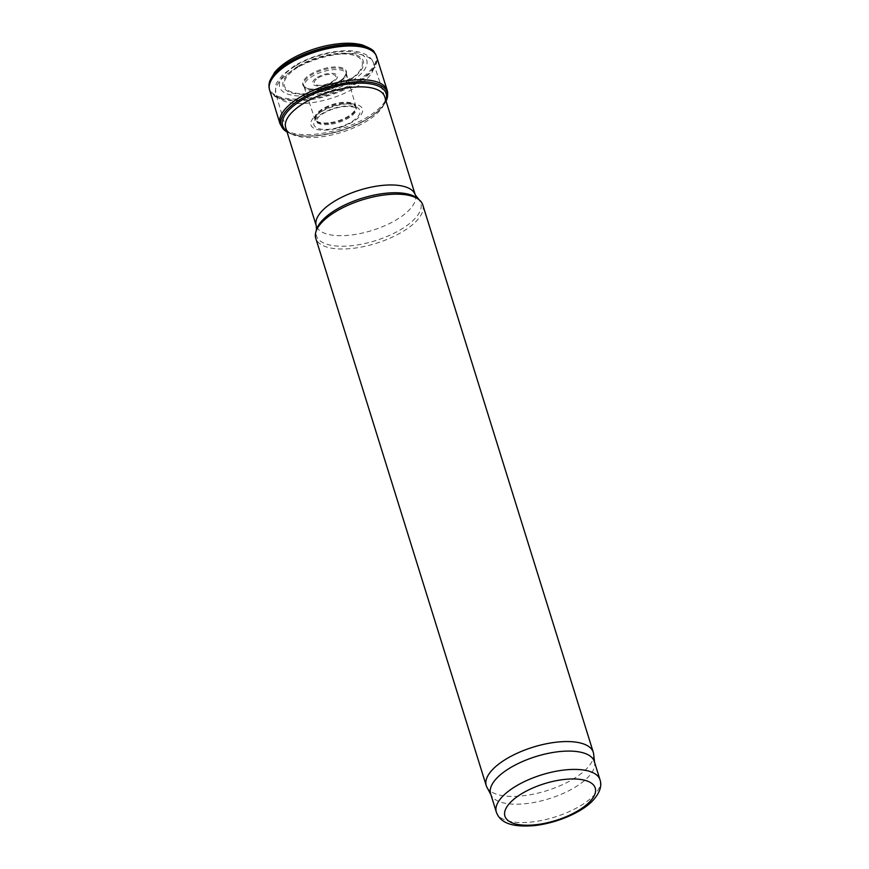 <?xml version="1.0" encoding="UTF-8"?>
<svg xmlns="http://www.w3.org/2000/svg" width="869" height="869" viewBox="0 0 869 869"><rect width="100%" height="100%" fill="white"/><g stroke="black" fill="none" stroke-linecap="round" stroke-linejoin="round"><path stroke-width="0.65" stroke-dasharray="4.34 3.26" d="M422.79 204.921A56.05 22.811 -17.3 0 1 376.06 243.363A56.05 22.811 -17.3 0 1 315.762 238.258M384.717 96.807A51.847 21.095 -17.3 0 1 341.484 132.37A51.847 21.095 -17.3 0 1 285.705 127.645M594.309 761.494A54.302 22.094 -17.3 0 1 594.668 763.199A54.302 22.094 -17.3 0 1 549.034 798.741A54.302 22.094 -17.3 0 1 491.3 795.396A54.302 22.094 -17.3 0 1 490.627 793.788M593.646 754.075A56.05 22.811 -17.3 0 1 546.547 790.757A56.05 22.811 -17.3 0 1 486.955 787.303M348.078 79.676A45.46 18.499 162.7 0 0 349.62 78.764L345.232 81.241A45.46 18.499 162.7 0 0 348.078 79.676M367.413 118.716A55.54 22.605 162.7 0 0 367.544 118.629A55.54 22.605 162.7 0 0 386.194 100.869C383.012 107.343 376.559 113.502 366.837 119.346C342.201 134.554 301.695 141.354 286.792 131.827A55.54 22.605 162.7 0 0 367.413 118.716M341.93 126.831A26.982 10.982 162.7 0 0 352.923 121.758A26.982 10.982 162.7 0 0 349.816 103.791A26.982 10.982 162.7 0 0 311.069 121.693A26.982 10.982 162.7 0 0 341.93 126.831M319.749 89.355A22.301 9.07 162.7 0 0 338.237 82.837A22.301 9.07 162.7 0 0 346.296 73.42A22.301 9.07 162.7 0 0 346.296 73.311A22.301 9.07 162.7 0 0 322.127 70.237A22.301 9.07 162.7 0 0 303.987 86.487A22.301 9.07 162.7 0 0 304.052 86.574A22.301 9.07 162.7 0 0 319.749 89.355M417.359 198.328A54.66 22.246 -17.3 0 1 375.234 240.735A54.66 22.246 -17.3 0 1 316.49 229.742M415.273 194.906A51.847 21.095 -17.3 0 1 372.041 230.47A51.847 21.095 -17.3 0 1 316.262 225.744M293.939 69.498A51.173 20.823 -17.3 0 1 343.027 53.748A51.173 20.823 -17.3 0 1 373.518 63.144A51.173 20.823 -17.3 0 1 330.904 98.403A51.173 20.823 -17.3 0 1 275.81 93.58A51.173 20.823 -17.3 0 1 293.939 69.498M295.818 65.686A45.568 18.542 -17.3 0 1 366.577 59.722A45.568 18.542 -17.3 0 1 307.257 95.742A45.568 18.542 -17.3 0 1 295.818 65.686M297.958 66.305A42.005 17.098 -17.3 0 1 363.177 60.819A42.005 17.098 -17.3 0 1 308.506 94.026A42.005 17.098 -17.3 0 1 297.958 66.305M298.795 66.674A40.691 16.554 -17.3 0 1 361.971 61.362A40.691 16.554 -17.3 0 1 309.006 93.526A40.691 16.554 -17.3 0 1 298.795 66.674M317.272 77.374A12.959 5.279 -17.3 0 1 337.4 75.679A12.959 5.279 -17.3 0 1 320.531 85.922A12.959 5.279 -17.3 0 1 317.272 77.374M318.315 77.83A11.33 4.606 -17.3 0 1 335.89 76.353A11.33 4.606 -17.3 0 1 321.15 85.303A11.33 4.606 -17.3 0 1 318.315 77.83M600.023 779.83A54.302 22.094 -17.3 0 1 554.748 817.077A54.302 22.094 -17.3 0 1 496.329 812.124M351.706 78.025L349.664 79.231A49.696 20.226 162.7 0 0 351.706 78.025M268.977 84.977A55.757 22.692 162.7 0 0 298.762 99.033A55.757 22.692 162.7 0 0 356.051 81.708A55.757 22.692 162.7 0 0 356.149 81.643A55.757 22.692 162.7 0 0 374.257 52.183M269.118 87.921A55.996 22.79 162.7 0 0 301.054 99.913A55.996 22.79 162.7 0 0 356.529 82.588A55.996 22.79 162.7 0 0 356.562 82.566A55.996 22.79 162.7 0 0 375.81 54.682M269.607 90.072A56.05 22.811 162.7 0 0 302.314 100.608A56.05 22.811 162.7 0 0 355.921 83.858A56.05 22.811 162.7 0 0 356.822 83.305A56.05 22.811 162.7 0 0 376.635 56.735M280.024 123.854A56.148 22.844 162.7 0 0 313.318 134.38A56.148 22.844 162.7 0 0 367.402 117.087A56.148 22.844 162.7 0 0 387.596 94.699M286.803 131.165A54.182 22.051 162.7 0 0 366.457 119.509A54.182 22.051 162.7 0 0 366.979 119.194A54.182 22.051 162.7 0 0 385.814 100.326M338.193 127.515A24.082 9.798 162.7 0 0 351.391 121.921A24.082 9.798 162.7 0 0 349.588 105.909A24.082 9.798 162.7 0 0 314.524 120.769A24.082 9.798 162.7 0 0 338.193 127.515M331.48 124.126A21.291 8.657 162.7 0 0 348.632 117.967A21.291 8.657 162.7 0 0 356.04 107.582A21.291 8.657 162.7 0 0 333.251 105.953A21.291 8.657 162.7 0 0 315.425 120.226A21.291 8.657 162.7 0 0 331.48 124.126M330.959 123.268A21.236 8.636 162.7 0 0 348.328 117.087A21.236 8.636 162.7 0 0 355.801 106.941A21.236 8.636 162.7 0 0 332.99 105.095A21.236 8.636 162.7 0 0 315.262 119.574A21.236 8.636 162.7 0 0 330.959 123.268M330.665 122.562A21.236 8.636 162.7 0 0 348.1 116.37A21.236 8.636 162.7 0 0 355.638 106.398A21.236 8.636 162.7 0 0 332.762 104.378A21.236 8.636 162.7 0 0 315.089 119.02A21.236 8.636 162.7 0 0 330.665 122.562M319.705 90.821A22.083 8.983 162.7 0 0 338.573 84.271A22.083 8.983 162.7 0 0 346.405 73.898A22.083 8.983 162.7 0 0 322.616 71.79A22.083 8.983 162.7 0 0 304.237 87.03A22.083 8.983 162.7 0 0 319.705 90.821M320.694 88.562A22.779 9.266 162.7 0 0 338.269 82.11A22.779 9.266 162.7 0 0 343.798 77.808A22.779 9.266 162.7 0 0 337.074 66.989A22.779 9.266 162.7 0 0 307.984 76.048A22.779 9.266 162.7 0 0 308.593 88.768A22.779 9.266 162.7 0 0 320.694 88.562M384.663 96.655L373.518 63.144C372.877 60.178 370.379 57.354 366.012 54.66C360.483 51.749 353.368 50.435 344.667 50.739C326.907 51.651 310.157 56.67 294.428 65.772L282.306 75.234L277.189 82.283C275.864 83.055 275.397 86.824 275.81 93.58L285.662 127.482M594.668 763.199L594.57 762.33M491.3 795.396L490.876 794.624M346.296 73.42L356.518 108.495L354.65 107.387C348.219 105.757 341.028 106.3 333.077 109.027C327.092 111.08 322.377 113.589 318.934 116.576L315.556 121.258L304.052 86.574M346.296 73.311L343.798 77.808C340.333 81.284 334.565 84.293 326.494 86.835C318.988 88.975 313.014 89.616 308.593 88.768L303.987 86.487"/><path stroke-width="1.3" d="M490.876 794.624L486.955 787.303A56.05 22.811 -17.3 0 1 486.249 785.652L315.762 238.258A56.05 22.811 -17.3 0 1 315.816 232.099A56.05 22.811 -17.3 0 1 335.575 211.71A56.05 22.811 -17.3 0 1 419.249 199.881A56.05 22.811 -17.3 0 1 422.79 204.921L593.288 752.315A56.05 22.811 -17.3 0 1 593.646 754.075L594.57 762.33M415.273 194.906A51.847 21.095 -17.3 0 0 384.5 185.216A51.847 21.095 -17.3 0 0 334.598 201.184A51.847 21.095 -17.3 0 0 316.262 225.744L285.705 127.645A51.847 21.095 -17.3 0 1 285.662 127.482A51.847 21.095 -17.3 0 1 304.041 103.085A51.847 21.095 -17.3 0 1 353.77 87.128A51.847 21.095 -17.3 0 1 384.663 96.655A51.847 21.095 -17.3 0 1 384.717 96.807L415.273 194.906L419.249 199.881M496.329 812.124L490.627 793.788A54.302 22.094 -17.3 0 1 509.821 768.066A54.302 22.094 -17.3 0 1 562.091 751.348A54.302 22.094 -17.3 0 1 594.309 761.494L600.023 779.83C602.087 786.065 599.762 792.897 593.06 800.327C583.523 810.973 559.647 822.595 534.924 825.55C508.441 827.831 499.74 821.075 496.329 812.124A54.302 22.094 -17.3 0 1 515.523 786.402A54.302 22.094 -17.3 0 1 567.794 769.673A54.302 22.094 -17.3 0 1 600.023 779.83M486.249 785.652A56.05 22.811 -17.3 0 1 506.062 759.093A56.05 22.811 -17.3 0 1 560.027 741.833A56.05 22.811 -17.3 0 1 593.288 752.315M386.064 101.152L386.194 100.869A55.54 22.605 162.7 0 0 386.575 100.011A55.54 22.605 162.7 0 0 327.439 87.258A55.54 22.605 162.7 0 0 285.988 131.338A55.54 22.605 162.7 0 0 286.792 131.827L287.063 131.99M316.262 225.744L316.49 229.742A54.66 22.246 -17.3 0 1 335.749 209.853A54.66 22.246 -17.3 0 1 417.359 198.328M521.639 793.745A47.295 19.248 -17.3 0 1 595.069 787.564A47.295 19.248 -17.3 0 1 533.523 824.953A47.295 19.248 -17.3 0 1 521.639 793.745M374.257 52.183A55.757 22.692 162.7 0 0 315.882 50.152A55.757 22.692 162.7 0 0 268.977 84.977L269.629 81.251L274.55 72.442C279.655 66.392 287.118 60.906 296.959 55.985C311.536 48.881 326.516 44.699 341.886 43.45C349.772 42.896 356.605 43.407 362.395 44.982C370.053 48.056 374.007 50.456 374.257 52.183L375.81 54.682A55.996 22.79 162.7 0 0 316.12 50.934A55.996 22.79 162.7 0 0 269.118 87.921L268.977 84.977M387.596 94.699A56.148 22.844 162.7 0 0 387.237 90.463L376.635 56.735A56.05 22.811 162.7 0 0 316.338 51.64A56.05 22.811 162.7 0 0 269.607 90.072L269.118 87.921M386.575 100.011L387.237 90.463A56.148 22.844 162.7 0 0 326.842 85.368A56.148 22.844 162.7 0 0 280.024 123.854L269.607 90.072M385.814 100.326A54.182 22.051 162.7 0 0 327.852 88.595A54.182 22.051 162.7 0 0 286.803 131.165M316.49 229.742L315.816 232.099M376.635 56.735L375.81 54.682M280.024 123.854L285.988 131.338"/></g></svg>

